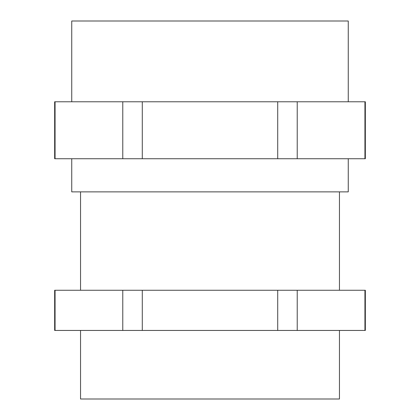 <?xml version="1.0" encoding="UTF-8"?>
<svg xmlns="http://www.w3.org/2000/svg" width="420" height="420" viewBox="0 0 420 420"><rect width="100%" height="100%" fill="white"/><g stroke="black" fill="none" stroke-linecap="round" stroke-linejoin="round"><path stroke-width="0.63" d="M80.545 330.44L80.545 399L339.455 399L339.455 330.44M339.455 290.262L339.455 191.877M80.545 290.262L80.545 191.877M122.777 330.44L54.658 330.44L54.658 290.262L122.777 290.262L122.777 330.44L142.285 330.44L142.285 290.262L364.933 290.262L364.933 330.44L365.342 330.44L365.342 290.262L364.933 290.262M277.715 290.262L277.715 330.44L297.224 330.44L297.224 290.262M277.715 330.44L142.285 330.44M122.777 290.262L142.285 290.262M55.067 330.44L55.067 290.262M364.933 330.44L297.224 330.44M71.746 158.739L71.746 191.877L348.254 191.877L348.254 158.739M122.777 101.777L122.777 158.739L54.658 158.739L54.658 101.777L365.342 101.777L365.342 158.739L297.224 158.739L297.224 101.777M348.254 101.777L348.254 21L71.746 21L71.746 101.777M364.933 101.777L364.933 158.739M277.715 101.777L277.715 158.739L297.224 158.739M277.715 158.739L142.285 158.739L142.285 101.777M122.777 158.739L142.285 158.739M55.067 158.739L55.067 101.777"/></g></svg>
